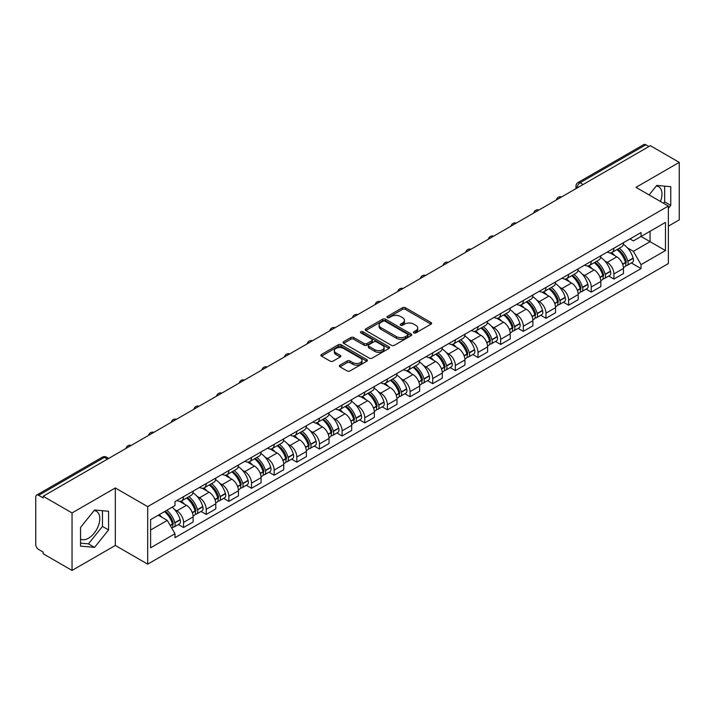 <?xml version="1.0" encoding="UTF-8"?>
<svg xmlns="http://www.w3.org/2000/svg" width="715" height="715" viewBox="0 0 715 715"><rect width="100%" height="100%" fill="white"/><g stroke="black" fill="none" stroke-linecap="round" stroke-linejoin="round"><path stroke-width="1.07" d="M413.878 332.895A1.412 0.813 0 0 0 415.871 332.895L431.011 324.154A2.02 1.162 0 0 0 431.601 323.332A2.02 1.162 0 0 0 431.011 322.51L405.36 307.7A2.02 1.162 0 0 0 402.509 307.7L387.369 316.441A1.412 0.813 0 0 0 386.958 317.013A1.412 0.813 0 0 0 387.369 317.594A1.412 0.813 0 0 0 389.362 317.594L391.32 316.459A6.453 3.727 0 0 1 400.445 316.459L402.581 317.692A6.453 3.727 0 0 1 404.467 320.329A6.453 3.727 0 0 1 402.581 322.966L400.623 324.092A1.412 0.813 0 0 0 400.212 324.673A1.412 0.813 0 0 0 400.623 325.245A1.412 0.813 0 0 0 402.617 325.245L404.574 324.11A6.453 3.727 0 0 1 413.699 324.11L415.835 325.343A6.453 3.727 0 0 1 417.721 327.979A6.453 3.727 0 0 1 415.835 330.616L413.878 331.742A1.412 0.813 0 0 0 413.467 332.323A1.412 0.813 0 0 0 413.878 332.895L413.878 331.742M656.29 185.998A16.016 9.25 -60 0 1 658.658 186.722A16.016 9.25 -60 0 1 660.454 201.478M94.103 510.573A16.016 9.25 -60 0 1 96.462 511.305A16.016 9.25 -60 0 1 98.92 524.14A16.016 9.25 -60 0 1 88.454 538.252A16.016 9.25 -60 0 1 80.545 539.092M339.947 365.133A2.02 1.162 0 0 0 339.357 365.955A2.02 1.162 0 0 0 339.947 366.777L347.141 370.933A2.02 1.162 0 0 0 349.993 370.933L366.813 361.218A2.02 1.162 0 0 0 367.403 360.396A2.02 1.162 0 0 0 366.813 359.574L341.153 344.764A2.02 1.162 0 0 0 338.302 344.764L321.491 354.479A2.02 1.162 0 0 0 320.901 355.301A2.02 1.162 0 0 0 321.491 356.124L330.187 361.138A2.02 1.162 0 0 0 333.029 361.138L340.233 356.982A2.02 1.162 0 0 0 340.823 356.159A2.02 1.162 0 0 0 340.233 355.337L335.916 352.853A5.389 3.11 0 0 1 334.343 350.645A5.389 3.11 0 0 1 337.668 347.776A5.389 3.11 0 0 1 343.54 348.446L360.431 358.197A5.389 3.11 0 0 1 362.013 360.396A5.389 3.11 0 0 1 358.68 363.274A5.389 3.11 0 0 1 352.808 362.603L349.993 360.977A2.02 1.162 0 0 0 347.141 360.977L339.947 365.133L339.947 366.777M147.692 506.649L115.321 487.952L72.045 512.932L43.159 496.255L650.355 145.69L679.25 162.368L635.984 187.348L668.364 206.045L147.692 506.649L147.692 564.153L668.364 263.549L668.364 206.045M391.463 345.345A2.02 1.162 0 0 0 394.314 345.345L411.134 335.63A2.02 1.162 0 0 0 411.724 334.808A2.02 1.162 0 0 0 411.134 333.985L385.483 319.176A2.02 1.162 0 0 0 382.632 319.176L365.812 328.882A2.02 1.162 0 0 0 365.222 329.704A2.02 1.162 0 0 0 365.812 330.527L391.463 345.345M361.459 333.199A1.412 0.813 0 0 1 362.889 333.405L388.942 348.446L372.157 358.135A2.02 1.162 0 0 1 369.306 358.135L343.647 343.325L343.647 341.681A2.02 1.162 0 0 0 343.057 342.503A2.02 1.162 0 0 0 343.647 343.325M343.647 341.681L350.851 337.525A2.02 1.162 0 0 1 353.702 337.525L364.105 343.531A2.02 1.162 0 0 0 366.956 343.531L371.729 340.778A2.02 1.162 0 0 0 372.318 339.956A2.02 1.162 0 0 0 371.729 339.133L360.896 332.877A1.412 0.813 0 0 1 360.485 332.296A1.412 0.813 0 0 1 361.352 331.546A1.412 0.813 0 0 1 362.889 331.724L388.969 346.784A2.02 1.162 0 0 1 389.559 347.606A2.02 1.162 0 0 1 388.969 348.428L388.969 346.784M72.045 512.932L72.045 570.436L43.159 553.759L43.159 552.078L38.655 549.486A4.102 2.368 -120 0 1 35.75 544.455L35.75 497.005A4.102 2.368 -120 0 1 36.599 495.129L102.37 457.153A4.102 2.368 60 0 1 104.426 457.359L38.655 495.325A4.102 2.368 -120 0 0 36.599 495.129M668.364 226.163L679.25 219.871L679.25 162.368M72.045 570.436L115.321 545.456L147.692 564.153M43.159 496.255L43.159 497.926L38.655 495.325M583.127 184.497L580.08 182.736A4.102 2.368 60 0 0 578.033 182.531L643.804 144.564A4.102 2.368 60 0 1 645.86 144.761L580.08 182.736A4.102 2.368 120 0 0 577.175 187.768L577.175 187.938M648.907 146.521L645.86 144.761M613.908 248.203A9.447 5.452 60 0 1 611.96 252.449L621.541 246.916A9.447 5.452 -120 0 0 623.498 242.671M604.819 260.975L607.232 262.378A9.447 5.452 60 0 1 613.917 273.943L623.498 268.411A9.447 5.452 -120 0 0 616.813 256.846L609.958 252.878M623.498 268.411L623.498 273.523L613.917 279.056L608.715 276.053M611.96 252.449A9.447 5.452 60 0 1 607.303 252.02M613.917 273.943L613.917 279.056M591.26 261.288A9.447 5.452 60 0 1 589.303 265.524L598.893 259.992A9.447 5.452 -120 0 0 600.841 255.756M586.068 289.137L591.26 292.131L600.841 286.599L600.841 281.487A9.447 5.452 -120 0 0 594.165 269.921L587.31 265.962M589.303 265.524A9.447 5.452 60 0 1 584.655 265.095M582.171 274.06L584.584 275.454A9.447 5.452 60 0 1 591.26 287.019L591.26 292.131M568.613 274.363A9.447 5.452 60 0 1 566.655 278.6L576.236 273.067A9.447 5.452 -120 0 0 578.194 268.831M563.411 302.213L568.613 305.207L578.194 299.674L578.194 294.562A9.447 5.452 -120 0 0 571.517 282.997L564.653 279.038M566.655 278.6A9.447 5.452 60 0 1 562.008 278.171M559.514 287.135L561.936 288.529A9.447 5.452 60 0 1 568.613 300.094L568.613 305.207M545.965 287.439A9.447 5.452 60 0 1 544.008 291.675L553.589 286.143A9.447 5.452 -120 0 0 555.546 281.907M540.763 315.288L545.965 318.291L555.546 312.759L555.546 307.638A9.447 5.452 -120 0 0 548.87 296.073L542.006 292.113M544.008 291.675A9.447 5.452 60 0 1 539.351 291.255M536.867 300.211L539.28 301.605A9.447 5.452 60 0 1 545.965 313.17L545.965 318.291M523.308 300.514A9.447 5.452 60 0 1 521.351 304.76L530.941 299.219A9.447 5.452 -120 0 0 532.898 294.982M518.116 328.364L523.308 331.367L532.898 325.834L532.898 320.722A9.447 5.452 -120 0 0 526.213 309.148L519.358 305.189M521.351 304.76A9.447 5.452 60 0 1 516.704 304.331M514.219 313.286L516.632 314.68A9.447 5.452 60 0 1 523.308 326.255L523.308 331.367M500.661 313.59A9.447 5.452 60 0 1 498.704 317.835L508.285 312.303A9.447 5.452 -120 0 0 510.242 308.058M495.468 341.439L500.661 344.442L510.242 338.91L510.242 333.798A9.447 5.452 -120 0 0 503.566 322.224L496.711 318.264M498.704 317.835A9.447 5.452 60 0 1 494.056 317.406M491.562 326.362L493.985 327.756A9.447 5.452 60 0 1 500.661 339.33L500.661 344.442M478.013 326.666A9.447 5.452 60 0 1 476.056 330.911L485.637 325.379A9.447 5.452 -120 0 0 487.594 321.133M472.812 354.515L478.013 357.518L487.594 351.986L487.594 346.873A9.447 5.452 -120 0 0 480.918 335.308L474.054 331.34M476.056 330.911A9.447 5.452 60 0 1 471.408 330.482M468.915 339.437L471.328 340.841A9.447 5.452 60 0 1 478.013 352.406L478.013 357.518M455.357 339.75A9.447 5.452 60 0 1 453.408 343.987L462.989 338.454A9.447 5.452 -120 0 0 464.947 334.218M450.164 367.59L455.357 370.593L464.947 365.061L464.947 359.949A9.447 5.452 -120 0 0 458.261 348.384L451.406 344.424M453.408 343.987A9.447 5.452 60 0 1 448.752 343.558M446.267 352.522L448.68 353.916A9.447 5.452 60 0 1 455.357 365.481L455.357 370.593M432.709 352.826A9.447 5.452 60 0 1 430.752 357.062L440.333 351.53A9.447 5.452 -120 0 0 442.29 347.293M427.516 380.675L432.709 383.669L442.29 378.137L442.29 373.024A9.447 5.452 -120 0 0 435.614 361.459L428.759 357.5M430.752 357.062A9.447 5.452 60 0 1 426.104 356.633M423.62 365.597L426.033 366.992A9.447 5.452 60 0 1 432.709 378.557L432.709 383.669M410.061 365.901A9.447 5.452 60 0 1 408.104 370.138L417.685 364.605A9.447 5.452 -120 0 0 419.642 360.369M404.86 393.751L410.061 396.754L419.642 391.212L419.642 386.1A9.447 5.452 -120 0 0 412.966 374.535L406.102 370.576M408.104 370.138A9.447 5.452 60 0 1 403.457 369.718M400.963 378.673L403.385 380.067A9.447 5.452 60 0 1 410.061 391.632L410.061 396.754M387.414 378.977A9.447 5.452 60 0 1 385.457 383.213L395.038 377.681A9.447 5.452 -120 0 0 396.995 373.445M382.212 406.826L387.414 409.829L396.995 404.297L396.995 399.185A9.447 5.452 -120 0 0 390.31 387.61L383.455 383.651M385.457 383.213A9.447 5.452 60 0 1 380.8 382.793M378.315 391.749L380.729 393.143A9.447 5.452 60 0 1 387.414 404.717L387.414 409.829M364.757 392.052A9.447 5.452 60 0 1 362.8 396.298L372.39 390.765A9.447 5.452 -120 0 0 374.338 386.52M359.565 419.902L364.757 422.905L374.338 417.372L374.338 412.26A9.447 5.452 -120 0 0 367.662 400.686L360.807 396.727M362.8 396.298A9.447 5.452 60 0 1 358.152 395.869M355.668 404.824L358.081 406.218A9.447 5.452 60 0 1 364.757 417.792L364.757 422.905M342.11 405.128A9.447 5.452 60 0 1 340.152 409.373L349.733 403.841A9.447 5.452 -120 0 0 351.691 399.596M336.917 432.977L342.11 435.98L351.691 430.448L351.691 425.336A9.447 5.452 -120 0 0 345.014 413.762L338.15 409.802M340.152 409.373A9.447 5.452 60 0 1 335.505 408.944M333.011 417.9L335.433 419.303A9.447 5.452 60 0 1 342.11 430.868L342.11 435.98M319.462 418.212A9.447 5.452 60 0 1 317.505 422.449L327.086 416.917A9.447 5.452 -120 0 0 329.043 412.68M314.26 446.053L319.462 449.056L329.043 443.523L329.043 438.411A9.447 5.452 -120 0 0 322.367 426.846L315.503 422.887M317.505 422.449A9.447 5.452 60 0 1 312.857 422.02M310.364 430.984L312.777 432.378A9.447 5.452 60 0 1 319.462 443.944L319.462 449.056M296.805 431.288A9.447 5.452 60 0 1 294.857 435.524L304.438 429.992A9.447 5.452 -120 0 0 306.395 425.756M291.613 459.137L296.805 462.131L306.395 456.599L306.395 451.487A9.447 5.452 -120 0 0 299.71 439.922L292.855 435.962M294.857 435.524A9.447 5.452 60 0 1 290.201 435.095M287.716 444.06L290.129 445.454A9.447 5.452 60 0 1 296.805 457.019L296.805 462.131M274.158 444.364A9.447 5.452 60 0 1 272.201 448.6L281.781 443.068A9.447 5.452 -120 0 0 283.739 438.831M268.965 472.213L274.158 475.207L283.739 469.675L283.739 464.562A9.447 5.452 -120 0 0 277.062 452.997L270.207 449.038M272.201 448.6A9.447 5.452 60 0 1 267.553 448.18M265.059 457.135L267.481 458.529A9.447 5.452 60 0 1 274.158 470.095L274.158 475.207M251.51 457.439A9.447 5.452 60 0 1 249.553 461.675L259.134 456.143A9.447 5.452 -120 0 0 261.091 451.907M246.309 485.288L251.51 488.291L261.091 482.759L261.091 477.638A9.447 5.452 -120 0 0 254.415 466.073L247.551 462.113M249.553 461.675A9.447 5.452 60 0 1 244.905 461.255M242.412 470.211L244.834 471.605A9.447 5.452 60 0 1 251.51 483.179L251.51 488.291M228.854 470.515A9.447 5.452 60 0 1 226.905 474.76L236.486 469.228A9.447 5.452 -120 0 0 238.444 464.982M223.661 498.364L228.854 501.367L238.444 495.835L238.444 490.722A9.447 5.452 -120 0 0 231.758 479.148L224.903 475.189M226.905 474.76A9.447 5.452 60 0 1 222.249 474.331M219.764 483.286L222.177 484.681A9.447 5.452 60 0 1 228.854 496.255L228.854 501.367M206.206 483.59A9.447 5.452 60 0 1 204.249 487.836L213.839 482.303A9.447 5.452 -120 0 0 215.787 478.058M201.013 511.44L206.206 514.442L215.787 508.91L215.787 503.798A9.447 5.452 -120 0 0 209.111 492.224L202.256 488.265M204.249 487.836A9.447 5.452 60 0 1 199.601 487.407M197.117 496.362L199.53 497.756A9.447 5.452 60 0 1 206.206 509.33L206.206 514.442M183.558 496.675A9.447 5.452 60 0 1 181.601 500.911L191.182 495.379A9.447 5.452 -120 0 0 193.139 491.142M178.357 524.515L183.558 527.518L193.139 521.986L193.139 516.874A9.447 5.452 -120 0 0 186.463 505.308L179.599 501.349M181.601 500.911A9.447 5.452 60 0 1 176.954 500.482M174.46 509.446L176.882 510.841A9.447 5.452 60 0 1 183.558 522.406L183.558 527.518M629.96 238.944L633.365 240.91L665.459 222.392L650.069 231.276L650.069 241.67L633.365 251.314L627.466 247.899M150.597 530.029L167.292 520.395L174.987 533.721L150.597 547.806L150.597 519.635L174.987 505.559L174.987 501.617L641.06 232.536L641.06 236.468L665.459 250.554L641.06 264.639L633.365 251.314M665.459 222.392L665.459 250.554M174.987 533.721L174.987 537.662L641.06 268.581L641.06 264.639M668.364 208.342L670.759 205.366L670.759 186.686L656.745 185.435L649.113 194.927M115.321 487.952L115.321 545.456M80.545 546.126L94.55 547.377L108.564 529.94L108.564 511.261L94.55 510.01L80.545 527.438L80.545 546.126M167.292 520.395L158.292 515.193M631.363 262.977L641.06 268.581M663.529 203.248L664.655 201.845L664.655 186.141M664.655 201.845L670.759 205.366M80.545 543.15L88.454 543.856L102.468 526.428L102.468 510.716M88.454 543.856L94.55 547.377M102.468 526.428L108.564 529.94M414.441 333.092L415.835 332.287A6.453 3.727 0 0 0 417.721 329.66L417.721 327.979M404.467 320.329L404.467 322A6.453 3.727 0 0 1 402.581 324.637L401.187 325.441M430.984 324.172L405.36 309.372A2.02 1.162 0 0 0 402.509 309.372L387.932 317.791M411.134 333.985L411.134 335.63L385.483 320.856A2.02 1.162 0 0 0 382.632 320.856L365.839 330.544M407.568 335.389A1.412 0.813 0 0 0 407.979 334.808A1.412 0.813 0 0 0 407.568 334.236L385.054 321.232A1.412 0.813 0 0 0 383.052 321.232L380.988 322.429A6.453 3.727 0 0 0 379.102 325.057A6.453 3.727 0 0 0 380.988 327.693L396.378 336.577A6.453 3.727 0 0 0 405.503 336.577L407.568 335.389L407.568 337.06A1.412 0.813 0 0 0 407.979 336.488L407.979 334.808M379.102 325.057L379.102 326.737A6.453 3.727 0 0 0 380.988 329.365L380.988 327.693M407.568 337.06L405.503 338.258A6.453 3.727 0 0 1 396.378 338.258L380.988 329.365M343.674 343.343L350.851 339.205L350.851 337.525M372.318 339.956L372.318 341.627A2.02 1.162 0 0 1 371.729 342.449L366.956 345.211A2.02 1.162 0 0 1 364.105 345.211L353.702 339.205A2.02 1.162 0 0 0 350.851 339.205M374.901 349.76A5.389 3.11 0 0 0 380.773 350.439A5.389 3.11 0 0 0 384.098 347.562A5.389 3.11 0 0 0 382.525 345.363L376.573 341.931A2.02 1.162 0 0 0 373.722 341.931L368.949 344.684A2.02 1.162 0 0 0 368.359 345.506A2.02 1.162 0 0 0 368.949 346.328L374.901 349.76L374.901 351.44A5.389 3.11 0 0 0 380.773 352.12A5.389 3.11 0 0 0 384.098 349.242L384.098 347.562M368.359 345.506L368.359 347.186A2.02 1.162 0 0 0 368.949 348.008L368.949 346.328M374.901 351.44L368.949 348.008M362.013 360.396L362.013 362.076A5.389 3.11 0 0 1 358.68 364.954A5.389 3.11 0 0 1 352.808 364.275L349.993 362.648A2.02 1.162 0 0 0 347.141 362.648L339.974 366.795M334.343 350.645L334.343 352.325A5.389 3.11 0 0 0 335.916 354.524L335.916 352.853M340.206 357L335.916 354.524M366.786 361.236L341.153 346.444A2.02 1.162 0 0 0 338.302 346.444L321.518 356.133M617.474 249.258A12.933 7.472 60 0 1 617.546 249.294A12.933 7.472 60 0 1 626.054 260.904L626.134 261.172A2.511 1.448 60 0 1 625.732 263.147A2.511 1.448 60 0 1 625.679 263.183M616.911 249.589A15.605 9.009 60 0 1 625.491 262.459L625.562 262.727A5.184 2.994 60 0 1 624.749 266.802L623.453 267.544M625.634 265.658A5.184 2.994 -120 0 0 627.064 265.462A5.184 2.994 -120 0 0 627.886 261.386L627.815 261.118A15.605 9.009 -120 0 0 619.235 248.248M623.301 244.333A15.605 9.009 60 0 1 633.115 258.061L633.186 258.33A5.184 2.994 60 0 1 632.364 262.405L627.064 265.462M611.593 252.627A15.605 9.009 60 0 1 614.846 255.702M622.434 255.729L624.427 256.873M594.826 262.334A12.933 7.472 60 0 1 594.889 262.378A12.933 7.472 60 0 1 603.406 273.979L603.478 274.247A2.511 1.448 60 0 1 603.085 276.222A2.511 1.448 60 0 1 603.022 276.258M594.263 262.664A15.605 9.009 60 0 1 602.834 275.543L602.915 275.811A5.184 2.994 60 0 1 602.093 279.878L600.806 280.62M602.977 278.734A5.184 2.994 -120 0 0 604.416 278.537A5.184 2.994 -120 0 0 605.239 274.471L605.158 274.203A15.605 9.009 -120 0 0 596.587 261.324M600.645 257.409A15.605 9.009 60 0 1 610.458 271.137L610.538 271.405A5.184 2.994 60 0 1 609.716 275.481L604.416 278.537M588.937 265.703A15.605 9.009 60 0 1 592.199 268.786M599.787 268.804L601.771 269.948M572.179 275.418A12.933 7.472 60 0 1 572.241 275.454A12.933 7.472 60 0 1 580.75 287.064L580.83 287.332A2.511 1.448 60 0 1 580.437 289.307A2.511 1.448 60 0 1 580.374 289.334M571.607 275.74A15.605 9.009 60 0 1 580.187 288.619L580.267 288.887A5.184 2.994 60 0 1 579.445 292.953L578.158 293.704M580.33 291.809A5.184 2.994 -120 0 0 581.769 291.613A5.184 2.994 -120 0 0 582.582 287.546L582.51 287.278A15.605 9.009 -120 0 0 573.931 274.399M577.997 270.485A15.605 9.009 60 0 1 587.81 284.213L587.882 284.481A5.184 2.994 60 0 1 587.069 288.556L581.769 291.613M566.289 278.779A15.605 9.009 60 0 1 569.551 281.862M577.139 281.88L579.123 283.033M549.522 288.494A12.933 7.472 60 0 1 549.594 288.529A12.933 7.472 60 0 1 558.102 300.139L558.183 300.407A2.511 1.448 60 0 1 557.78 302.382A2.511 1.448 60 0 1 557.727 302.409M548.959 288.815A15.605 9.009 60 0 1 557.539 301.694L557.611 301.962A5.184 2.994 60 0 1 556.797 306.029L555.501 306.78M557.682 304.885A5.184 2.994 -120 0 0 559.121 304.688A5.184 2.994 -120 0 0 559.934 300.622L559.863 300.354A15.605 9.009 -120 0 0 551.283 287.475M555.349 283.56A15.605 9.009 60 0 1 565.163 297.297L565.234 297.565A5.184 2.994 60 0 1 564.421 301.632L559.121 304.688M543.641 291.863A15.605 9.009 60 0 1 546.895 294.938M554.482 294.955L556.476 296.108M526.875 301.569A12.933 7.472 60 0 1 526.937 301.605A12.933 7.472 60 0 1 535.455 313.215L535.526 313.483A2.511 1.448 60 0 1 535.133 315.458A2.511 1.448 60 0 1 535.079 315.485M526.312 301.891A15.605 9.009 60 0 1 534.883 314.77L534.963 315.038A5.184 2.994 60 0 1 534.141 319.113L532.854 319.855M535.034 317.961A5.184 2.994 -120 0 0 536.465 317.773A5.184 2.994 -120 0 0 537.287 313.697L537.206 313.429A15.605 9.009 -120 0 0 528.635 300.55M532.702 296.645A15.605 9.009 60 0 1 542.506 310.373L542.587 310.641A5.184 2.994 60 0 1 541.764 314.707L536.465 317.773M520.985 304.939A15.605 9.009 60 0 1 524.247 308.013M531.835 308.031L533.828 309.184M504.227 314.645A12.933 7.472 60 0 1 504.29 314.68A12.933 7.472 60 0 1 512.807 326.29L512.878 326.558A2.511 1.448 60 0 1 512.485 328.534A2.511 1.448 60 0 1 512.423 328.56M503.664 314.975A15.605 9.009 60 0 1 512.235 327.845L512.315 328.114A5.184 2.994 60 0 1 511.493 332.189L510.206 332.931M512.378 331.036A5.184 2.994 -120 0 0 513.817 330.848A5.184 2.994 -120 0 0 514.639 326.773L514.559 326.505A15.605 9.009 -120 0 0 505.988 313.635M510.045 309.72A15.605 9.009 60 0 1 519.859 323.448L519.939 323.716A5.184 2.994 60 0 1 519.117 327.783L513.817 330.848M498.337 318.014A15.605 9.009 60 0 1 501.599 321.089M509.187 321.115L511.171 322.259M481.579 327.72A12.933 7.472 60 0 1 481.642 327.756A12.933 7.472 60 0 1 490.15 339.366L490.231 339.634A2.511 1.448 60 0 1 489.829 341.609A2.511 1.448 60 0 1 489.775 341.645M481.007 328.051A15.605 9.009 60 0 1 489.587 340.921L489.659 341.189A5.184 2.994 60 0 1 488.846 345.265L487.55 346.006M489.73 344.121A5.184 2.994 -120 0 0 491.169 343.924A5.184 2.994 -120 0 0 491.983 339.848L491.911 339.58A15.605 9.009 -120 0 0 483.331 326.71M487.398 322.796A15.605 9.009 60 0 1 497.211 336.524L497.283 336.792A5.184 2.994 60 0 1 496.469 340.858L491.169 343.924M475.69 331.09A15.605 9.009 60 0 1 478.943 334.164M486.531 334.191L488.524 335.335M458.923 340.796A12.933 7.472 60 0 1 458.994 340.841A12.933 7.472 60 0 1 467.503 352.441L467.574 352.709A2.511 1.448 60 0 1 467.181 354.685A2.511 1.448 60 0 1 467.127 354.72M458.36 341.127A15.605 9.009 60 0 1 466.94 354.005L467.011 354.274A5.184 2.994 60 0 1 466.189 358.34L464.902 359.082M467.083 357.196A5.184 2.994 -120 0 0 468.513 357A5.184 2.994 -120 0 0 469.335 352.933L469.255 352.665A15.605 9.009 -120 0 0 460.683 339.786M464.75 335.871A15.605 9.009 60 0 1 474.554 349.599L474.635 349.867A5.184 2.994 60 0 1 473.813 353.943L468.513 357M453.033 344.165A15.605 9.009 60 0 1 456.295 347.24M463.883 347.267L465.876 348.411M436.275 353.88A12.933 7.472 60 0 1 436.338 353.916A12.933 7.472 60 0 1 444.855 365.526L444.927 365.794A2.511 1.448 60 0 1 444.533 367.769A2.511 1.448 60 0 1 444.471 367.796M435.712 354.202A15.605 9.009 60 0 1 444.283 367.081L444.364 367.349A5.184 2.994 60 0 1 443.541 371.416L442.254 372.166M444.426 370.272A5.184 2.994 -120 0 0 445.865 370.075A5.184 2.994 -120 0 0 446.687 366.009L446.607 365.74A15.605 9.009 -120 0 0 438.036 352.861M442.093 348.947A15.605 9.009 60 0 1 451.907 362.675L451.987 362.943A5.184 2.994 60 0 1 451.165 367.018L445.865 370.075M430.385 357.241A15.605 9.009 60 0 1 433.648 360.324M441.235 360.342L443.22 361.495M413.628 366.956A12.933 7.472 60 0 1 413.69 366.992A12.933 7.472 60 0 1 422.199 378.601L422.279 378.87A2.511 1.448 60 0 1 421.877 380.845A2.511 1.448 60 0 1 421.823 380.872M413.056 367.278A15.605 9.009 60 0 1 421.636 380.157L421.707 380.425A5.184 2.994 60 0 1 420.894 384.491L419.607 385.242M421.779 383.347A5.184 2.994 -120 0 0 423.217 383.151A5.184 2.994 -120 0 0 424.031 379.084L423.959 378.816A15.605 9.009 -120 0 0 415.379 365.937M419.446 362.022A15.605 9.009 60 0 1 429.259 375.75L429.331 376.019A5.184 2.994 60 0 1 428.517 380.094L423.217 383.151M407.738 370.325A15.605 9.009 60 0 1 411 373.4M418.579 373.418L420.572 374.571M390.971 380.031A12.933 7.472 60 0 1 391.042 380.067A12.933 7.472 60 0 1 399.551 391.677L399.631 391.945A2.511 1.448 60 0 1 399.229 393.92A2.511 1.448 60 0 1 399.176 393.947M390.408 380.353A15.605 9.009 60 0 1 398.988 393.232L399.059 393.5A5.184 2.994 60 0 1 398.246 397.576L396.95 398.318M399.131 396.423A5.184 2.994 -120 0 0 400.561 396.226A5.184 2.994 -120 0 0 401.383 392.16L401.312 391.892A15.605 9.009 -120 0 0 392.732 379.013M396.798 375.107A15.605 9.009 60 0 1 406.612 388.835L406.683 389.103A5.184 2.994 60 0 1 405.861 393.17L400.561 396.226M385.09 383.401A15.605 9.009 60 0 1 388.343 386.475M395.931 386.493L397.924 387.646M368.323 393.107A12.933 7.472 60 0 1 368.386 393.143A12.933 7.472 60 0 1 376.903 404.753L376.975 405.021A2.511 1.448 60 0 1 376.582 406.996A2.511 1.448 60 0 1 376.519 407.023M367.76 393.438A15.605 9.009 60 0 1 376.331 406.308L376.412 406.576A5.184 2.994 60 0 1 375.59 410.651L374.303 411.393M376.474 409.498A5.184 2.994 -120 0 0 377.913 409.311A5.184 2.994 -120 0 0 378.736 405.235L378.655 404.967A15.605 9.009 -120 0 0 370.084 392.088M374.151 388.182A15.605 9.009 60 0 1 383.955 401.91L384.035 402.179A5.184 2.994 60 0 1 383.213 406.245L377.913 409.311M362.433 396.476A15.605 9.009 60 0 1 365.696 399.551M373.284 399.578L375.268 400.722M345.676 406.183A12.933 7.472 60 0 1 345.738 406.218A12.933 7.472 60 0 1 354.247 417.828L354.327 418.096A2.511 1.448 60 0 1 353.934 420.071A2.511 1.448 60 0 1 353.871 420.107M345.113 406.513A15.605 9.009 60 0 1 353.684 419.383L353.764 419.651A5.184 2.994 60 0 1 352.942 423.727L351.655 424.469M353.827 422.583A5.184 2.994 -120 0 0 355.266 422.386A5.184 2.994 -120 0 0 356.088 418.311L356.007 418.043A15.605 9.009 -120 0 0 347.427 405.173M351.494 401.258A15.605 9.009 60 0 1 361.307 414.986L361.379 415.254A5.184 2.994 60 0 1 360.566 419.321L355.266 422.386M339.786 409.552A15.605 9.009 60 0 1 343.048 412.627M350.636 412.653L352.62 413.797M323.028 419.258A12.933 7.472 60 0 1 323.091 419.303A12.933 7.472 60 0 1 331.599 430.904L331.68 431.172A2.511 1.448 60 0 1 331.277 433.147A2.511 1.448 60 0 1 331.224 433.183M322.456 419.589A15.605 9.009 60 0 1 331.036 432.468L331.108 432.736A5.184 2.994 60 0 1 330.294 436.802L328.998 437.544M331.179 435.658A5.184 2.994 -120 0 0 332.618 435.462A5.184 2.994 -120 0 0 333.431 431.386L333.36 431.118A15.605 9.009 -120 0 0 324.78 418.248M328.846 414.334A15.605 9.009 60 0 1 338.66 428.062L338.731 428.33A5.184 2.994 60 0 1 337.918 432.405L332.618 435.462M317.138 422.628A15.605 9.009 60 0 1 320.392 425.702M327.979 425.729L329.973 426.873M300.372 432.334A12.933 7.472 60 0 1 300.443 432.378A12.933 7.472 60 0 1 308.952 443.988L309.023 444.256A2.511 1.448 60 0 1 308.63 446.223A2.511 1.448 60 0 1 308.576 446.258M299.808 432.664A15.605 9.009 60 0 1 308.38 445.543L308.46 445.811A5.184 2.994 60 0 1 307.638 449.878L306.351 450.62M308.531 448.734A5.184 2.994 -120 0 0 309.961 448.537A5.184 2.994 -120 0 0 310.784 444.471L310.703 444.203A15.605 9.009 -120 0 0 302.132 431.324M306.199 427.409A15.605 9.009 60 0 1 316.003 441.137L316.084 441.405A5.184 2.994 60 0 1 315.261 445.481L309.961 448.537M294.482 435.703A15.605 9.009 60 0 1 297.744 438.787M305.332 438.804L307.325 439.957M277.724 445.418A12.933 7.472 60 0 1 277.786 445.454A12.933 7.472 60 0 1 286.304 457.064L286.375 457.332A2.511 1.448 60 0 1 285.982 459.307A2.511 1.448 60 0 1 285.92 459.334M277.161 445.74A15.605 9.009 60 0 1 285.732 458.619L285.812 458.887A5.184 2.994 60 0 1 284.99 462.954L283.703 463.704M285.875 461.81A5.184 2.994 -120 0 0 287.314 461.613A5.184 2.994 -120 0 0 288.136 457.546L288.056 457.278A15.605 9.009 -120 0 0 279.485 444.399M283.542 440.485A15.605 9.009 60 0 1 293.356 454.213L293.436 454.481A5.184 2.994 60 0 1 292.614 458.556L287.314 461.613M271.834 448.788A15.605 9.009 60 0 1 275.096 451.862M282.684 451.88L284.668 453.033M255.076 458.494A12.933 7.472 60 0 1 255.139 458.529A12.933 7.472 60 0 1 263.647 470.139L263.728 470.407A2.511 1.448 60 0 1 263.326 472.383A2.511 1.448 60 0 1 263.272 472.409M254.504 458.816A15.605 9.009 60 0 1 263.084 471.694L263.156 471.963A5.184 2.994 60 0 1 262.342 476.038L261.055 476.78M263.227 474.885A5.184 2.994 -120 0 0 264.666 474.689A5.184 2.994 -120 0 0 265.48 470.622L265.408 470.354A15.605 9.009 -120 0 0 256.828 457.475M260.895 453.569A15.605 9.009 60 0 1 270.708 467.297L270.779 467.565A5.184 2.994 60 0 1 269.966 471.632L264.666 474.689M249.186 461.863A15.605 9.009 60 0 1 252.44 464.938M260.028 464.956L262.021 466.108M232.42 471.569A12.933 7.472 60 0 1 232.491 471.605A12.933 7.472 60 0 1 241 483.215L241.08 483.483A2.511 1.448 60 0 1 240.678 485.458A2.511 1.448 60 0 1 240.624 485.485M231.857 471.9A15.605 9.009 60 0 1 240.437 484.77L240.508 485.038A5.184 2.994 60 0 1 239.686 489.114L238.399 489.855M240.58 487.961A5.184 2.994 -120 0 0 242.01 487.773A5.184 2.994 -120 0 0 242.832 483.698L242.76 483.429A15.605 9.009 -120 0 0 234.18 470.55M238.247 466.645A15.605 9.009 60 0 1 248.051 480.373L248.132 480.641A5.184 2.994 60 0 1 247.31 484.707L242.01 487.773M226.53 474.939A15.605 9.009 60 0 1 229.792 478.013M237.38 478.04L239.373 479.184M209.772 484.645A12.933 7.472 60 0 1 209.835 484.681A12.933 7.472 60 0 1 218.352 496.29L218.424 496.559A2.511 1.448 60 0 1 218.03 498.534A2.511 1.448 60 0 1 217.968 498.561M209.209 484.976A15.605 9.009 60 0 1 217.78 497.846L217.861 498.114A5.184 2.994 60 0 1 217.038 502.189L215.751 502.931M217.923 501.045A5.184 2.994 -120 0 0 219.362 500.849A5.184 2.994 -120 0 0 220.184 496.773L220.104 496.505A15.605 9.009 -120 0 0 211.533 483.635M215.59 479.72A15.605 9.009 60 0 1 225.404 493.448L225.484 493.716A5.184 2.994 60 0 1 224.662 497.783L219.362 500.849M203.882 488.014A15.605 9.009 60 0 1 207.144 491.089M214.732 491.116L216.716 492.26M187.124 497.72A12.933 7.472 60 0 1 187.187 497.756A12.933 7.472 60 0 1 195.696 509.366L195.776 509.634A2.511 1.448 60 0 1 195.374 511.609A2.511 1.448 60 0 1 195.32 511.645M186.552 498.051A15.605 9.009 60 0 1 195.132 510.93L195.213 511.198A5.184 2.994 60 0 1 194.391 515.265L193.104 516.007M195.275 514.121A5.184 2.994 -120 0 0 196.714 513.924A5.184 2.994 -120 0 0 197.528 509.849L197.456 509.58A15.605 9.009 -120 0 0 188.876 496.711M192.943 492.796A15.605 9.009 60 0 1 202.756 506.524L202.828 506.792A5.184 2.994 60 0 1 202.014 510.868L196.714 513.924M181.235 501.09A15.605 9.009 60 0 1 184.497 504.164M192.076 504.191L194.069 505.335M165.165 511.225A12.933 7.472 60 0 1 173.048 522.442L173.128 522.71A2.511 1.448 60 0 1 172.726 524.685A2.511 1.448 60 0 1 172.672 524.721M164.513 511.609A15.605 9.009 60 0 1 172.485 524.006L172.556 524.274A5.184 2.994 60 0 1 171.85 528.278M172.628 527.196A5.184 2.994 -120 0 0 174.067 527A5.184 2.994 -120 0 0 174.88 522.933L174.809 522.665A15.605 9.009 -120 0 0 166.836 510.269M172.136 507.203A15.605 9.009 60 0 1 180.109 519.599L180.18 519.868A5.184 2.994 60 0 1 179.358 523.943L174.067 527M159.213 514.666A15.605 9.009 60 0 1 161.84 517.249M169.428 517.267L171.421 518.42M577.327 187.848L577.175 187.768A4.102 2.368 0 0 1 575.977 186.088L575.977 188.626M206.206 509.33L215.787 503.798M228.854 496.255L238.444 490.722M251.51 483.179L261.091 477.638M274.158 470.095L283.739 464.562M296.805 457.019L306.395 451.487M319.462 443.944L329.043 438.411M342.11 430.868L351.691 425.336M364.757 417.792L374.338 412.26M387.414 404.717L396.995 399.185M410.061 391.632L419.642 386.1M432.709 378.557L442.29 373.024M455.357 365.481L464.947 359.949M478.013 352.406L487.594 346.873M500.661 339.33L510.242 333.798M523.308 326.255L532.898 320.722M545.965 313.17L555.546 307.638M568.613 300.094L578.194 294.562M591.26 287.019L600.841 281.487M183.558 522.406L193.139 516.874M176.882 510.841L186.463 505.308M199.53 497.756L209.111 492.224M222.177 484.681L231.758 479.148M244.834 471.605L254.415 466.073M267.481 458.529L277.062 452.997M290.129 445.454L299.71 439.922M312.777 432.378L322.367 426.846M335.433 419.303L345.014 413.762M358.081 406.218L367.662 400.686M380.729 393.143L390.31 387.61M403.385 380.067L412.966 374.535M426.033 366.992L435.614 361.459M448.68 353.916L458.261 348.384M471.328 340.841L480.918 335.308M493.985 327.756L503.566 322.224M516.632 314.68L526.213 309.148M539.28 301.605L548.87 296.073M561.936 288.529L571.517 282.997M584.584 275.454L594.165 269.921M607.232 262.378L616.813 256.846M561.239 197.134A4.102 2.368 120 0 0 559.434 198.18M538.592 210.21A4.102 2.368 120 0 0 536.777 211.256M515.944 223.286A4.102 2.368 120 0 0 514.13 224.34M493.296 236.37A4.102 2.368 120 0 0 491.482 237.416M470.64 249.446A4.102 2.368 120 0 0 468.825 250.491M447.992 262.521A4.102 2.368 120 0 0 446.178 263.567M425.345 275.597A4.102 2.368 120 0 0 423.53 276.642M402.688 288.672A4.102 2.368 120 0 0 400.874 289.718M380.04 301.748A4.102 2.368 120 0 0 378.226 302.803M357.393 314.832A4.102 2.368 120 0 0 355.578 315.878M334.736 327.908A4.102 2.368 120 0 0 332.931 328.954M312.089 340.983A4.102 2.368 120 0 0 310.274 342.029M289.441 354.059A4.102 2.368 120 0 0 287.627 355.105M266.793 367.135A4.102 2.368 120 0 0 264.979 368.18M244.137 380.21A4.102 2.368 120 0 0 242.322 381.265M221.489 393.295A4.102 2.368 120 0 0 219.675 394.34M198.841 406.37A4.102 2.368 120 0 0 197.027 407.416M176.185 419.446A4.102 2.368 120 0 0 174.371 420.492M153.537 432.521A4.102 2.368 120 0 0 151.723 433.567M130.89 445.597A4.102 2.368 120 0 0 129.075 446.643M107.473 459.119L104.426 457.359A4.102 2.368 120 0 1 106.481 457.153A4.102 4.102 0 0 0 102.37 457.153M415.835 332.287L415.835 330.616M400.623 325.245L400.623 324.092M402.581 324.637L402.581 322.966M387.369 317.594L387.369 316.441M402.509 309.372L402.509 307.7M405.36 309.372L405.36 307.7M431.011 324.154L431.011 322.51M365.812 330.527L365.812 328.882M382.632 320.856L382.632 319.176M385.483 320.856L385.483 319.176M396.378 338.258L396.378 336.577M405.503 338.258L405.503 336.577M353.702 339.205L353.702 337.525M364.105 345.211L364.105 343.531M366.956 345.211L366.956 343.531M371.729 342.449L371.729 340.778M362.889 333.405L362.889 331.724M347.141 362.648L347.141 360.977M349.993 362.648L349.993 360.977M352.808 364.275L352.808 362.603M340.233 356.982L340.233 355.337M321.491 356.124L321.491 354.479M338.302 346.444L338.302 344.764M341.153 346.444L341.153 344.764M366.813 361.218L366.813 359.574M622.729 264.371L625.562 262.727M627.886 261.386L633.186 258.33M627.815 261.118L633.115 258.061M622.631 264.112L626.251 261.994M600.073 277.447L602.915 275.811M605.239 274.471L610.538 271.405M605.158 274.203L610.458 271.137M602.834 275.516L603.603 275.078M599.983 277.188L602.834 275.543M577.425 290.522L580.267 288.887M582.582 287.546L587.882 284.481M582.51 287.278L587.81 284.213M580.178 288.601L580.955 288.154M577.327 290.263L580.187 288.619M554.777 303.598L557.611 301.962M559.934 300.622L565.234 297.565M559.863 300.354L565.163 297.297M554.679 303.348L558.308 301.23M532.121 316.673L534.963 315.038M537.287 313.697L542.587 310.641M537.206 313.429L542.506 310.373M534.883 314.752L535.651 314.305M532.032 316.423L534.883 314.77M509.473 329.758L512.315 328.114M514.639 326.773L519.939 323.716M514.559 326.505L519.859 323.448M509.375 329.499L513.004 327.381M486.826 342.834L489.659 341.189M491.983 339.848L497.283 336.792M491.911 339.58L497.211 336.524M486.727 342.574L490.356 340.456M464.169 355.909L467.011 354.274M469.335 352.933L474.635 349.867M469.255 352.665L474.554 349.599M466.931 353.979L467.699 353.541M464.08 355.65L466.94 354.005M441.521 368.985L444.364 367.349M446.687 366.009L451.987 362.943M446.607 365.74L451.907 362.675M441.423 368.726L445.052 366.616M418.874 382.06L421.707 380.425M424.031 379.084L429.331 376.019M423.959 378.816L429.259 375.75M418.776 381.81L422.404 379.692M396.226 395.136L399.059 393.5M401.383 392.16L406.683 389.103M401.312 391.892L406.612 388.835M398.979 393.214L399.748 392.767M396.128 394.886L398.988 393.232M373.57 408.22L376.412 406.576M378.736 405.235L384.035 402.179M378.655 404.967L383.955 401.91M373.48 407.961L377.1 405.843M350.922 421.296L353.764 419.651M356.088 418.311L361.379 415.254M356.007 418.043L361.307 414.986M353.675 419.365L354.452 418.919M350.824 421.037L353.684 419.383M328.274 434.371L331.108 432.736M333.431 431.386L338.731 428.33M333.36 431.118L338.66 428.062M331.027 432.441L331.805 431.994M328.176 434.112L331.036 432.468M305.618 447.447L308.46 445.811M310.784 444.471L316.084 441.405M310.703 444.203L316.003 441.137M305.528 447.188L309.148 445.079M282.97 460.523L285.812 458.887M288.136 457.546L293.436 454.481M288.056 457.278L293.356 454.213M285.732 458.601L286.5 458.154M282.872 460.263L285.732 458.619M260.323 473.598L263.156 471.963M265.48 470.622L270.779 467.565M265.408 470.354L270.708 467.297M260.224 473.348L263.853 471.23M237.675 486.683L240.508 485.038M242.832 483.698L248.132 480.641M242.76 483.429L248.051 480.373M237.577 486.423L241.196 484.305M215.018 499.758L217.861 498.114M220.184 496.773L225.484 493.716M220.104 496.505L225.404 493.448M217.78 497.828L218.549 497.381M214.929 499.499L217.78 497.846M192.371 512.834L195.213 511.198M197.528 509.849L202.828 506.792M197.456 509.58L202.756 506.524M195.124 510.903L195.901 510.456M192.272 512.575L195.132 510.93M170.286 525.579L172.556 524.274M174.88 522.933L180.18 519.868M174.809 522.665L180.109 519.599M170.152 525.346L173.245 523.541M561.588 196.938A4.102 4.102 0 0 0 556.324 199.977M538.94 210.013A4.102 4.102 0 0 0 533.676 213.052M516.293 223.089A4.102 4.102 0 0 0 511.019 226.128M493.636 236.165A4.102 4.102 0 0 0 488.372 239.212M470.988 249.24A4.102 4.102 0 0 0 465.724 252.288M448.341 262.316A4.102 4.102 0 0 0 443.068 265.363M425.693 275.4A4.102 4.102 0 0 0 420.42 278.439M403.037 288.476A4.102 4.102 0 0 0 397.772 291.514M380.389 301.551A4.102 4.102 0 0 0 375.116 304.59M357.741 314.627A4.102 4.102 0 0 0 352.468 317.666M335.085 327.702A4.102 4.102 0 0 0 329.821 330.75M312.437 340.778A4.102 4.102 0 0 0 307.173 343.826M289.79 353.862A4.102 4.102 0 0 0 284.516 356.901M267.142 366.938A4.102 4.102 0 0 0 261.869 369.977M244.485 380.014A4.102 4.102 0 0 0 239.221 383.052M221.838 393.089A4.102 4.102 0 0 0 216.565 396.128M199.19 406.165A4.102 4.102 0 0 0 193.917 409.212M176.534 419.24A4.102 4.102 0 0 0 171.269 422.288M153.886 432.325A4.102 4.102 0 0 0 148.622 435.364M131.238 445.4A4.102 4.102 0 0 0 125.965 448.439M108.68 458.422L106.481 457.153M578.033 182.531A4.102 4.102 0 0 0 575.977 186.088"/></g></svg>
